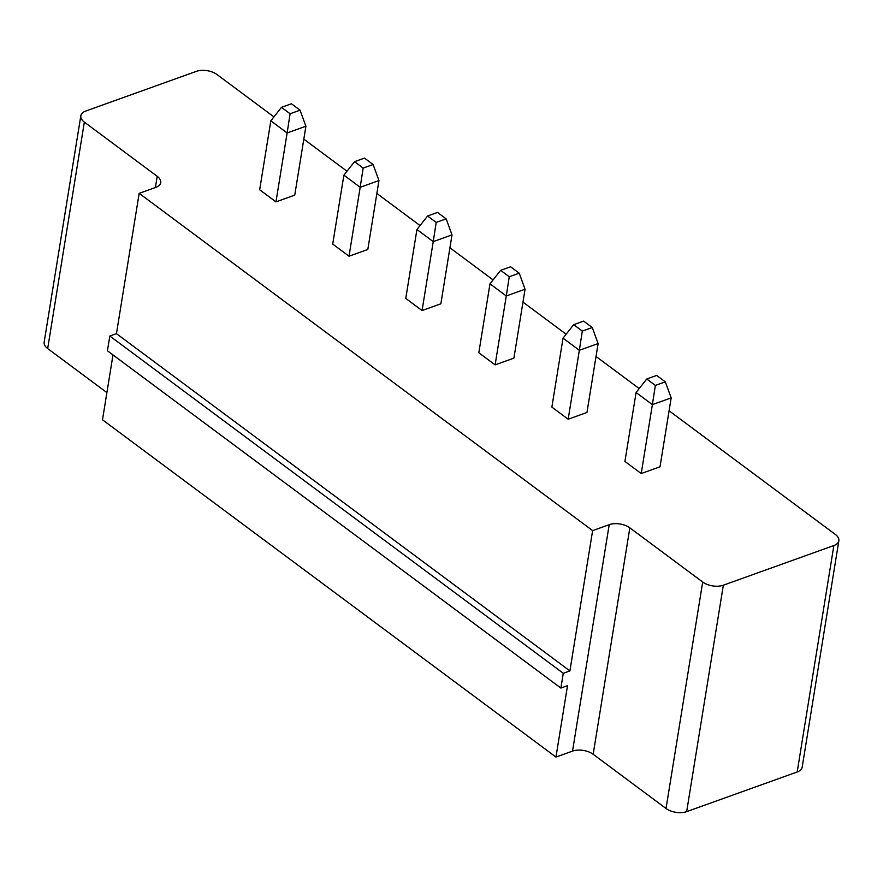<?xml version="1.0" encoding="UTF-8"?>
<svg xmlns="http://www.w3.org/2000/svg" width="883" height="883" viewBox="0 0 883 883"><rect width="100%" height="100%" fill="white"/><g stroke="black" fill="none" stroke-linecap="round" stroke-linejoin="round"><path stroke-width="1.32" d="M669.082 410.794L835.329 534.436A14.768 7.914 -170.8 0 1 838.85 540.771A14.768 7.914 -170.8 0 1 833.861 545.539L723.343 585.197A14.768 7.914 -170.8 0 1 702.702 582.029L629.844 527.835A14.768 7.914 9.2 0 0 609.204 524.679L592.625 530.617L139.172 193.355L155.75 187.406A14.768 7.914 9.2 0 0 160.739 182.638A14.768 7.914 9.2 0 0 157.207 176.313L84.349 122.119A14.768 7.914 -170.8 0 1 80.828 115.794A14.768 7.914 -170.8 0 1 85.817 111.015L196.335 71.368A14.768 7.914 9.2 0 1 216.975 74.525L273.94 116.898M303.818 139.128L346.986 171.225M376.875 193.454L420.043 225.562M449.922 247.792L493.089 279.9M522.979 302.129L566.146 334.227M596.025 356.456L639.193 388.564M416.931 229.503L427.582 216.004L437.526 212.428L446.158 218.852L452.019 234.889L440.86 303.807L422.063 310.54L405.772 298.421L416.931 229.503L433.233 241.622L422.063 310.54M489.988 283.84L500.628 270.341L510.573 266.765L519.204 273.189L525.065 289.216L513.906 358.134L495.12 364.878L478.818 352.759L489.988 283.84L506.279 295.96L495.12 364.878M563.034 338.167L573.685 324.668L583.63 321.103L592.261 327.516L598.122 343.553L586.963 412.471L568.166 419.215L551.875 407.085L563.034 338.167L579.336 350.297L568.166 419.215M343.884 175.165L354.524 161.666L364.469 158.101L373.101 164.514L378.962 180.551L367.803 249.47L349.017 256.213L332.714 244.083L343.884 175.165L360.176 187.295L349.017 256.213M636.091 392.505L646.731 379.006L656.676 375.43L665.307 381.853L671.168 397.891L660.009 466.798L641.224 473.542L624.921 461.423L636.091 392.505L652.382 404.624L641.224 473.542M270.827 120.839L281.478 107.34L291.423 103.764L300.054 110.187L305.915 126.214L294.745 195.132L275.96 201.876L259.668 189.757L270.827 120.839L287.13 132.958L275.96 201.876M838.85 540.771L802.172 767.206A14.768 7.914 -170.8 0 1 797.183 771.985L686.665 811.632A14.768 7.914 -170.8 0 1 666.025 808.475L593.166 754.281A14.768 7.914 9.2 0 0 572.526 751.113L555.948 757.062L102.494 419.8L112.991 354.944M106.898 392.604L47.671 348.564A14.768 7.914 -170.8 0 1 44.15 342.229L80.828 115.794M139.172 193.355L116.446 333.653L109.812 336.026L107.417 350.794L560.882 688.067L567.515 685.683L555.948 757.062M592.625 530.617L569.899 670.914L563.277 673.299L560.882 688.067M116.446 333.653L569.899 670.914M452.019 234.889L433.233 241.622L436.202 222.417L427.582 216.004M525.065 289.216L506.279 295.96L509.259 276.754L519.204 273.189M598.122 343.553L579.336 350.297L582.316 331.092L573.685 324.668M378.962 180.551L360.176 187.295L363.156 168.09L354.524 161.666M671.168 397.891L652.382 404.624L655.363 385.418L646.731 379.006M305.915 126.214L287.13 132.958L290.099 113.752L281.478 107.34M109.812 336.026L563.277 673.299M446.158 218.852L436.202 222.417M500.628 270.341L509.259 276.754M592.261 327.516L582.316 331.092M373.101 164.514L363.156 168.09M665.307 381.853L655.363 385.418M300.054 110.187L290.099 113.752M833.861 545.539L797.183 771.985M723.343 585.197L686.665 811.632M84.349 122.119L47.671 348.564M702.702 582.029L666.025 808.475M157.207 176.313L155.397 187.527M629.844 527.835L593.166 754.281M609.204 524.679L572.526 751.113"/></g></svg>
